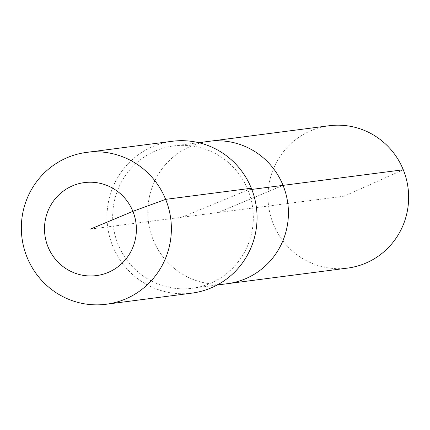 <?xml version="1.0" encoding="UTF-8"?>
<svg xmlns="http://www.w3.org/2000/svg" width="430" height="430" viewBox="0 0 430 430"><rect width="100%" height="100%" fill="white"/><g stroke="black" fill="none" stroke-linecap="round" stroke-linejoin="round"><path stroke-width="0.32" stroke-dasharray="2.15 1.61" d="M347.553 268.105A71.772 70.305 82.6 0 1 273.362 224.089A71.772 70.305 82.6 0 1 329.079 125.754M227.33 283.703A71.772 70.305 82.6 0 1 153.139 239.687A71.772 70.305 82.6 0 1 208.862 141.352A71.772 70.305 82.6 0 0 153.139 239.687A71.772 70.305 82.6 0 0 227.33 283.703M182.041 217.209L247.954 189.926A71.772 70.305 82.6 0 1 192.231 288.261A71.772 70.305 82.6 0 1 118.04 244.245A71.772 70.305 82.6 0 1 173.763 145.91A71.772 70.305 82.6 0 1 247.954 189.926L251.803 189.426M191.893 293.126A76.556 74.992 82.6 0 1 112.757 246.18A76.556 74.992 82.6 0 1 172.194 141.287M90.445 229.093L218.096 212.527L283.053 185.368L218.096 212.527L344.242 196.161L403.27 169.769M192.231 288.261L217.161 285.025M173.763 145.91L198.687 142.674"/><path stroke-width="0.64" d="M198.687 142.674L329.079 125.754A71.772 70.305 82.6 0 1 403.27 169.769A71.772 70.305 82.6 0 1 347.553 268.105L227.33 283.703A71.772 70.305 82.6 0 0 283.053 185.368A71.772 70.305 82.6 0 1 227.33 283.703L217.161 285.025M251.803 189.426L283.053 185.368A71.772 70.305 82.6 0 0 208.862 141.352A71.772 70.305 82.6 0 1 283.053 185.368L403.27 169.769M86.511 152.403L172.194 141.287A76.556 74.992 82.6 0 1 251.33 188.238A76.556 74.992 82.6 0 1 191.893 293.126L106.215 304.246A76.556 74.992 82.6 0 1 27.074 257.296A76.556 74.992 82.6 0 1 86.511 152.403A76.556 74.992 82.6 0 1 165.647 199.353A76.556 74.992 82.6 0 1 106.215 304.246M90.445 229.093L132.886 211.345A46.891 45.935 82.6 0 1 108.064 272.48A46.891 45.935 82.6 0 1 48.009 246.836A46.891 45.935 82.6 0 1 72.831 185.706A46.891 45.935 82.6 0 1 132.886 211.345L165.647 199.353L251.33 188.238"/></g></svg>
